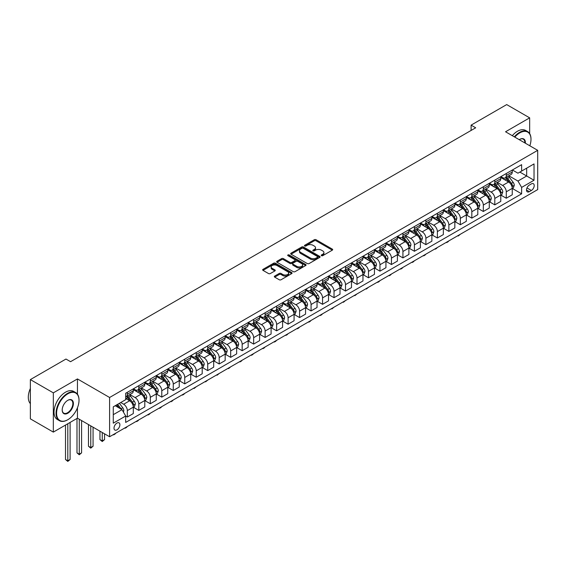 <?xml version="1.0" encoding="UTF-8"?>
<svg xmlns="http://www.w3.org/2000/svg" width="566" height="566" viewBox="0 0 566 566"><rect width="100%" height="100%" fill="white"/><g stroke="black" fill="none" stroke-linecap="round" stroke-linejoin="round"><path stroke-width="0.85" d="M321.474 255.683A0.891 0.516 0 0 0 322.733 255.683L332.313 250.158A1.274 0.736 0 0 0 332.688 249.634A1.274 0.736 0 0 0 332.313 249.111L316.083 239.743A1.274 0.736 0 0 0 314.279 239.743L304.699 245.276A0.891 0.516 0 0 0 304.437 245.637A0.891 0.516 0 0 0 304.699 246.005A0.891 0.516 0 0 0 305.965 246.005L307.204 245.29A4.082 2.356 0 0 1 312.97 245.29L314.328 246.069A4.082 2.356 0 0 1 315.524 247.731A4.082 2.356 0 0 1 314.328 249.401L313.083 250.115A0.891 0.516 0 0 0 312.821 250.483A0.891 0.516 0 0 0 313.083 250.844A0.891 0.516 0 0 0 314.349 250.844L315.587 250.13A4.082 2.356 0 0 1 321.361 250.13L322.712 250.908A4.082 2.356 0 0 1 323.908 252.578A4.082 2.356 0 0 1 322.712 254.24L321.474 254.955A0.891 0.516 0 0 0 321.212 255.323A0.891 0.516 0 0 0 321.474 255.683L321.474 254.955M116.95 429.849A4.16 2.398 120 0 0 119.667 426.184A4.16 2.398 120 0 0 119.03 422.859A4.16 2.398 120 0 0 116.95 423.064A4.16 2.398 120 0 0 114.233 426.722A4.16 2.398 120 0 0 114.87 430.054A4.16 2.398 120 0 0 116.95 429.849M274.694 276.081A1.274 0.736 0 0 0 274.319 276.604A1.274 0.736 0 0 0 274.694 277.121L279.25 279.753A1.274 0.736 0 0 0 281.054 279.753L291.695 273.611A1.274 0.736 0 0 0 292.063 273.088A1.274 0.736 0 0 0 291.695 272.564L275.458 263.197A1.274 0.736 0 0 0 273.661 263.197L263.02 269.338A1.274 0.736 0 0 0 262.645 269.862A1.274 0.736 0 0 0 263.02 270.378L268.517 273.555A1.274 0.736 0 0 0 270.322 273.555L274.878 270.93A1.274 0.736 0 0 0 275.246 270.406A1.274 0.736 0 0 0 274.878 269.883L272.147 268.312A3.41 1.967 0 0 1 271.149 266.919A3.41 1.967 0 0 1 273.251 265.1A3.41 1.967 0 0 1 276.972 265.525L287.655 271.694A3.41 1.967 0 0 1 288.653 273.088A3.41 1.967 0 0 1 286.552 274.906A3.41 1.967 0 0 1 282.83 274.482L281.054 273.449A1.274 0.736 0 0 0 279.25 273.449L274.694 276.081L274.694 277.121M77.45 378.93L53.331 392.854L30.366 379.595L30.366 418.847L53.331 432.106L77.45 418.182L109.599 436.747L109.599 397.495L77.45 378.93L77.45 394.212M529.663 133.611L529.663 117.848L505.544 131.772L537.7 150.337L109.599 397.495M529.663 117.848L506.697 104.59L471.096 125.143L471.096 130.449M30.366 379.595L65.967 359.042L70.559 361.695L475.688 127.796L471.096 125.143M307.296 263.558A1.274 0.736 0 0 0 309.093 263.558L319.733 257.417A1.274 0.736 0 0 0 320.108 256.9A1.274 0.736 0 0 0 319.733 256.377L303.503 247.002A1.274 0.736 0 0 0 301.699 247.002L291.058 253.151A1.274 0.736 0 0 0 290.691 253.667A1.274 0.736 0 0 0 291.058 254.191L307.296 263.558M288.306 255.882A0.891 0.516 0 0 1 289.212 256.009L305.697 265.525L295.077 271.659A1.274 0.736 0 0 1 293.273 271.659L277.036 262.284L277.036 261.244A1.274 0.736 0 0 0 276.668 261.768A1.274 0.736 0 0 0 277.036 262.284M277.036 261.244L281.592 258.612A1.274 0.736 0 0 1 283.396 258.612L289.976 262.419A1.274 0.736 0 0 0 291.78 262.419L294.801 260.671A1.274 0.736 0 0 0 295.176 260.148A1.274 0.736 0 0 0 294.801 259.631L287.952 255.676A0.891 0.516 0 0 1 287.691 255.308A0.891 0.516 0 0 1 288.243 254.834A0.891 0.516 0 0 1 289.212 254.948L305.711 264.471A1.274 0.736 0 0 1 306.086 264.994A1.274 0.736 0 0 1 305.711 265.511L305.711 264.471M531.361 183.908L529.337 185.075A4.026 2.328 120 0 0 526.713 188.627A4.026 2.328 120 0 0 527.328 191.853A4.026 2.328 120 0 0 529.337 191.655L531.361 190.487A4.026 2.328 120 0 0 533.993 186.936A4.026 2.328 120 0 0 533.377 183.709A4.026 2.328 120 0 0 531.361 183.908M109.599 436.747L537.7 189.589L537.7 150.337M512.393 169.984L517.947 173.196L521.626 171.074L521.626 164.656L125.68 393.257L125.68 399.674L113.278 406.834L113.278 423.17L125.68 416.01L125.68 422.427L521.626 193.827L521.626 187.41L517.947 181.049L508.813 175.771M521.626 171.074L534.028 163.914L534.028 180.25L521.626 187.41M53.331 392.854L53.331 432.106M519.878 172.085L526.677 176.005L526.677 168.159L534.028 163.914M517.947 181.049L526.677 176.005L534.028 180.25M113.278 414.68L122.001 409.642L115.202 405.716M125.68 416.06L127.329 417.015L127.329 410.598A5.2 3 -120 0 0 123.657 404.23L120.721 402.532M127.329 417.015L133.3 413.569L133.3 407.152A5.2 3 -120 0 0 129.628 400.785L125.68 398.506M133.442 407.279L138.819 410.385L138.819 403.968A5.2 3 -120 0 0 135.14 397.601L129.862 394.559M138.819 410.385L144.79 406.94L144.79 400.523A5.2 3 -120 0 0 141.111 394.155L133.3 389.649M144.924 400.65L150.301 403.756L150.301 397.339A5.2 3 -120 0 0 146.622 390.972L141.351 387.929M150.301 403.756L156.273 400.311L156.273 393.894A5.2 3 -120 0 0 152.594 387.526L144.79 383.019M156.407 394.021L161.784 397.127L161.784 390.71A5.2 3 -120 0 0 158.105 384.342L152.834 381.3M161.784 397.127L167.755 393.681L167.755 387.257A5.2 3 -120 0 0 164.076 380.897L156.273 376.39M167.89 387.392L173.267 390.498L173.267 384.081A5.2 3 -120 0 0 169.588 377.713L164.317 374.664M173.267 390.498L179.238 387.045L179.238 380.628A5.2 3 -120 0 0 175.559 374.267L167.755 369.761M179.372 380.762L184.749 383.868L184.749 377.451A5.2 3 -120 0 0 181.078 371.084L175.8 368.034M184.749 383.868L190.721 380.416L190.721 373.999A5.2 3 -120 0 0 187.049 367.638L179.238 363.124M190.855 374.133L196.232 377.239L196.232 370.815A5.2 3 -120 0 0 192.56 364.454L187.282 361.405M196.232 377.239L202.204 373.786L202.204 367.369A5.2 3 -120 0 0 198.532 361.009L190.721 356.495M202.338 367.504L207.715 370.61L207.715 364.186A5.2 3 -120 0 0 204.043 357.825L198.765 354.776M207.715 370.61L213.686 367.157L213.686 360.74A5.2 3 -120 0 0 210.014 354.38L202.204 349.866M213.828 360.875L219.198 363.973L219.198 357.556A5.2 3 -120 0 0 215.526 351.196L210.248 348.147M219.198 363.973L225.169 360.528L225.169 354.111A5.2 3 -120 0 0 221.497 347.743L213.686 343.237M225.31 354.245L230.68 357.344L230.68 350.927A5.2 3 -120 0 0 227.008 344.567L221.73 341.517M230.68 357.344L236.652 353.899L236.652 347.482A5.2 3 -120 0 0 232.98 341.114L225.169 336.607M236.793 347.616L242.163 350.715L242.163 344.298A5.2 3 -120 0 0 238.491 337.937L233.213 334.888M242.163 350.715L248.134 347.269L248.134 340.852A5.2 3 -120 0 0 244.462 334.485L236.652 329.978M248.276 340.987L253.646 344.086L253.646 337.669A5.2 3 -120 0 0 249.974 331.301L244.696 328.259M253.646 344.086L259.617 340.64L259.617 334.223A5.2 3 -120 0 0 255.945 327.856L248.134 323.349M259.759 334.357L265.129 337.456L265.129 331.039A5.2 3 -120 0 0 261.457 324.672L256.179 321.63M265.129 337.456L271.1 334.011L271.1 327.594A5.2 3 -120 0 0 267.428 321.226L259.617 316.719M271.241 327.721L276.618 330.827L276.618 324.41A5.2 3 -120 0 0 272.939 318.042L267.661 315M276.618 330.827L282.59 327.381L282.59 320.964A5.2 3 -120 0 0 278.911 314.597L271.1 310.09M282.724 321.092L288.101 324.198L288.101 317.781A5.2 3 -120 0 0 284.422 311.413L279.151 308.371M288.101 324.198L294.072 320.752L294.072 314.335A5.2 3 -120 0 0 290.393 307.968L282.59 303.461M294.207 314.463L299.584 317.568L299.584 311.151A5.2 3 -120 0 0 295.905 304.784L290.634 301.742M299.584 317.568L305.555 314.123L305.555 307.706A5.2 3 -120 0 0 301.876 301.338L294.072 296.832M305.69 307.833L311.067 310.939L311.067 304.522A5.2 3 -120 0 0 307.388 298.155L302.117 295.112M311.067 310.939L317.038 307.494L317.038 301.07A5.2 3 -120 0 0 313.359 294.709L305.555 290.202M317.172 301.204L322.549 304.31L322.549 297.893A5.2 3 -120 0 0 318.877 291.525L313.599 288.476M322.549 304.31L328.521 300.857L328.521 294.44A5.2 3 -120 0 0 324.849 288.08L317.038 283.573M328.655 294.575L334.032 297.681L334.032 291.264A5.2 3 -120 0 0 330.36 284.896L325.082 281.847M334.032 297.681L340.003 294.228L340.003 287.811A5.2 3 -120 0 0 336.331 281.451L328.521 276.937M340.138 287.945L345.515 291.051L345.515 284.627A5.2 3 -120 0 0 341.843 278.267L336.565 275.218M345.515 291.051L351.486 287.599L351.486 281.182A5.2 3 -120 0 0 347.814 274.821L340.003 270.307M351.627 281.316L356.997 284.415L356.997 277.998A5.2 3 -120 0 0 353.325 271.638L348.048 268.588M356.997 284.415L362.969 280.969L362.969 274.552A5.2 3 -120 0 0 359.297 268.192L351.486 263.678M363.11 274.687L368.48 277.786L368.48 271.369A5.2 3 -120 0 0 364.808 265.008L359.53 261.959M368.48 277.786L374.451 274.34L374.451 267.923A5.2 3 -120 0 0 370.78 261.556L362.969 257.049M374.593 268.058L379.963 271.156L379.963 264.739A5.2 3 -120 0 0 376.291 258.379L371.013 255.33M379.963 271.156L385.934 267.711L385.934 261.294A5.2 3 -120 0 0 382.262 254.926L374.451 250.42M386.076 261.428L391.446 264.527L391.446 258.11A5.2 3 -120 0 0 387.774 251.75L382.496 248.7M391.446 264.527L397.417 261.082L397.417 254.665A5.2 3 -120 0 0 393.745 248.297L385.934 243.79M397.558 254.799L402.928 257.898L402.928 251.481A5.2 3 -120 0 0 399.256 245.113L393.978 242.071M402.928 257.898L408.9 254.452L408.9 248.035A5.2 3 -120 0 0 405.228 241.668L397.417 237.161M409.041 248.17L414.418 251.269L414.418 244.852A5.2 3 -120 0 0 410.739 238.484L405.461 235.442M414.418 251.269L420.389 247.823L420.389 241.406A5.2 3 -120 0 0 416.71 235.039L408.9 230.532M420.524 241.533L425.901 244.639L425.901 238.222A5.2 3 -120 0 0 422.222 231.855L416.951 228.813M425.901 244.639L431.872 241.194L431.872 234.777A5.2 3 -120 0 0 428.193 228.409L420.389 223.903M432.007 234.904L437.384 238.01L437.384 231.593A5.2 3 -120 0 0 433.705 225.226L428.434 222.183M437.384 238.01L443.355 234.565L443.355 228.148A5.2 3 -120 0 0 439.676 221.78L431.872 217.273M443.489 228.275L448.866 231.381L448.866 224.964A5.2 3 -120 0 0 445.187 218.596L439.916 215.554M448.866 231.381L454.838 227.935L454.838 221.511A5.2 3 -120 0 0 451.159 215.151L443.355 210.644M454.972 221.646L460.349 224.752L460.349 218.335A5.2 3 -120 0 0 456.677 211.967L451.399 208.925M460.349 224.752L466.32 221.306L466.32 214.882A5.2 3 -120 0 0 462.648 208.521L454.838 204.015M466.455 215.016L471.832 218.122L471.832 211.705A5.2 3 -120 0 0 468.16 205.338L462.882 202.288M471.832 218.122L477.803 214.67L477.803 208.253A5.2 3 -120 0 0 474.131 201.892L466.32 197.378M477.937 208.387L483.314 211.493L483.314 205.076A5.2 3 -120 0 0 479.643 198.708L474.365 195.659M483.314 211.493L489.286 208.04L489.286 201.623A5.2 3 -120 0 0 485.614 195.263L477.803 190.749M489.427 201.758L494.797 204.864L494.797 198.44A5.2 3 -120 0 0 491.125 192.079L485.847 189.03M494.797 204.864L500.768 201.411L500.768 194.994A5.2 3 -120 0 0 497.097 188.634L489.286 184.12M500.91 195.129L506.28 198.227L506.28 191.81A5.2 3 -120 0 0 502.608 185.45L497.33 182.401M506.28 198.227L512.251 194.782L512.251 188.365A5.2 3 -120 0 0 508.579 181.997L500.768 177.491M500.91 176.62L502.608 177.597A5.2 3 -120 0 0 505.205 177.858A5.2 3 -120 0 0 506.28 175.474L506.28 173.514M489.427 183.25L491.125 184.226A5.2 3 -120 0 0 493.722 184.488A5.2 3 -120 0 0 494.797 182.103L494.797 180.144M477.937 189.879L479.643 190.855A5.2 3 -120 0 0 482.239 191.117A5.2 3 -120 0 0 483.314 188.74L483.314 186.773M466.455 196.508L468.16 197.484A5.2 3 -120 0 0 470.756 197.746A5.2 3 -120 0 0 471.832 195.369L471.832 193.402M454.972 203.137L456.677 204.121A5.2 3 -120 0 0 459.274 204.376A5.2 3 -120 0 0 460.349 201.998L460.349 200.031M443.489 209.767L445.187 210.75A5.2 3 -120 0 0 447.791 211.005A5.2 3 -120 0 0 448.866 208.628L448.866 206.661M432.007 216.396L433.705 217.379A5.2 3 -120 0 0 436.308 217.634A5.2 3 -120 0 0 437.384 215.257L437.384 213.29M420.524 223.025L422.222 224.009A5.2 3 -120 0 0 424.825 224.263A5.2 3 -120 0 0 425.901 221.886L425.901 219.926M409.041 229.655L410.739 230.638A5.2 3 -120 0 0 413.336 230.893A5.2 3 -120 0 0 414.418 228.515L414.418 226.556M397.558 236.284L399.256 237.267A5.2 3 -120 0 0 401.853 237.522A5.2 3 -120 0 0 402.928 235.145L402.928 233.185M386.076 242.913L387.774 243.896A5.2 3 -120 0 0 390.37 244.151A5.2 3 -120 0 0 391.446 241.774L391.446 239.814M374.593 249.542L376.291 250.526A5.2 3 -120 0 0 378.887 250.78A5.2 3 -120 0 0 379.963 248.403L379.963 246.443M363.11 256.172L364.808 257.155A5.2 3 -120 0 0 367.405 257.417A5.2 3 -120 0 0 368.48 255.033L368.48 253.073M351.627 262.808L353.325 263.784A5.2 3 -120 0 0 355.922 264.046A5.2 3 -120 0 0 356.997 261.662L356.997 259.702M340.138 269.437L341.843 270.414A5.2 3 -120 0 0 344.439 270.675A5.2 3 -120 0 0 345.515 268.291L345.515 266.331M328.655 276.067L330.36 277.043A5.2 3 -120 0 0 332.957 277.305A5.2 3 -120 0 0 334.032 274.927L334.032 272.961M317.172 282.696L318.877 283.679A5.2 3 -120 0 0 321.474 283.934A5.2 3 -120 0 0 322.549 281.557L322.549 279.59M305.69 289.325L307.388 290.308A5.2 3 -120 0 0 309.991 290.563A5.2 3 -120 0 0 311.067 288.186L311.067 286.219M294.207 295.954L295.905 296.938A5.2 3 -120 0 0 298.508 297.192A5.2 3 -120 0 0 299.584 294.815L299.584 292.848M282.724 302.584L284.422 303.567A5.2 3 -120 0 0 287.026 303.822A5.2 3 -120 0 0 288.101 301.445L288.101 299.478M271.241 309.213L272.939 310.196A5.2 3 -120 0 0 275.536 310.451A5.2 3 -120 0 0 276.618 308.074L276.618 306.114M259.759 315.842L261.457 316.826A5.2 3 -120 0 0 264.053 317.08A5.2 3 -120 0 0 265.129 314.703L265.129 312.743M248.276 322.471L249.974 323.455A5.2 3 -120 0 0 252.57 323.71A5.2 3 -120 0 0 253.646 321.332L253.646 319.373M236.793 329.101L238.491 330.084A5.2 3 -120 0 0 241.088 330.339A5.2 3 -120 0 0 242.163 327.962L242.163 326.002M225.31 335.73L227.008 336.713A5.2 3 -120 0 0 229.605 336.975A5.2 3 -120 0 0 230.68 334.591L230.68 332.631M213.828 342.366L215.526 343.343A5.2 3 -120 0 0 218.122 343.604A5.2 3 -120 0 0 219.198 341.22L219.198 339.26M202.338 348.996L204.043 349.972A5.2 3 -120 0 0 206.64 350.234A5.2 3 -120 0 0 207.715 347.849L207.715 345.89M190.855 355.625L192.56 356.601A5.2 3 -120 0 0 195.157 356.863A5.2 3 -120 0 0 196.232 354.479L196.232 352.519M179.372 362.254L181.078 363.231A5.2 3 -120 0 0 183.674 363.492A5.2 3 -120 0 0 184.749 361.115L184.749 359.148M167.89 368.883L169.588 369.867A5.2 3 -120 0 0 172.191 370.122A5.2 3 -120 0 0 173.267 367.744L173.267 365.778M156.407 375.513L158.105 376.496A5.2 3 -120 0 0 160.709 376.751A5.2 3 -120 0 0 161.784 374.374L161.784 372.407M144.924 382.142L146.622 383.125A5.2 3 -120 0 0 149.226 383.38A5.2 3 -120 0 0 150.301 381.003L150.301 379.036M133.442 388.771L135.14 389.755A5.2 3 -120 0 0 137.736 390.009A5.2 3 -120 0 0 138.819 387.632L138.819 385.672M512.393 188.499L521.626 193.827M505.205 177.858L511.176 174.406A5.2 3 -120 0 0 512.251 172.029L512.251 170.069M493.722 184.488L499.693 181.035A5.2 3 -120 0 0 500.768 178.658L500.768 176.698M482.239 191.117L488.21 187.664A5.2 3 -120 0 0 489.286 185.287L489.286 183.327M470.756 197.746L476.728 194.301A5.2 3 -120 0 0 477.803 191.916L477.803 189.957M459.274 204.376L465.245 200.93A5.2 3 -120 0 0 466.32 198.546L466.32 196.586M447.791 211.005L453.762 207.559A5.2 3 -120 0 0 454.838 205.175L454.838 203.215M436.308 217.634L442.279 214.189A5.2 3 -120 0 0 443.355 211.811L443.355 209.845M424.825 224.263L430.797 220.818A5.2 3 -120 0 0 431.872 218.441L431.872 216.474M413.336 230.893L419.307 227.447A5.2 3 -120 0 0 420.389 225.07L420.389 223.103M401.853 237.522L407.824 234.076A5.2 3 -120 0 0 408.9 231.699L408.9 229.732M390.37 244.151L396.342 240.706A5.2 3 -120 0 0 397.417 238.328L397.417 236.362M378.887 250.78L384.859 247.335A5.2 3 -120 0 0 385.934 244.958L385.934 242.998M367.405 257.417L373.376 253.964A5.2 3 -120 0 0 374.451 251.587L374.451 249.627M355.922 264.046L361.893 260.593A5.2 3 -120 0 0 362.969 258.216L362.969 256.257M344.439 270.675L350.411 267.223A5.2 3 -120 0 0 351.486 264.846L351.486 262.886M332.957 277.305L338.928 273.859A5.2 3 -120 0 0 340.003 271.475L340.003 269.515M321.474 283.934L327.445 280.488A5.2 3 -120 0 0 328.521 278.104L328.521 276.144M309.991 290.563L315.962 287.118A5.2 3 -120 0 0 317.038 284.733L317.038 282.774M298.508 297.192L304.48 293.747A5.2 3 -120 0 0 305.555 291.37L305.555 289.403M287.026 303.822L292.997 300.376A5.2 3 -120 0 0 294.072 297.999L294.072 296.032M275.536 310.451L281.507 307.005A5.2 3 -120 0 0 282.59 304.628L282.59 302.661M264.053 317.08L270.024 313.635A5.2 3 -120 0 0 271.1 311.258L271.1 309.291M252.57 323.71L258.542 320.264A5.2 3 -120 0 0 259.617 317.887L259.617 315.92M241.088 330.339L247.059 326.893A5.2 3 -120 0 0 248.134 324.516L248.134 322.556M229.605 336.975L235.576 333.523A5.2 3 -120 0 0 236.652 331.145L236.652 329.186M218.122 343.604L224.094 340.152A5.2 3 -120 0 0 225.169 337.775L225.169 335.815M206.64 350.234L212.611 346.781A5.2 3 -120 0 0 213.686 344.404L213.686 342.444M195.157 356.863L201.128 353.41A5.2 3 -120 0 0 202.204 351.033L202.204 349.073M183.674 363.492L189.645 360.047A5.2 3 -120 0 0 190.721 357.662L190.721 355.703M172.191 370.122L178.163 366.676A5.2 3 -120 0 0 179.238 364.292L179.238 362.332M160.709 376.751L166.68 373.305A5.2 3 -120 0 0 167.755 370.921L167.755 368.961M149.226 383.38L155.197 379.935A5.2 3 -120 0 0 156.273 377.557L156.273 375.591M137.736 390.009L143.707 386.564A5.2 3 -120 0 0 144.79 384.187L144.79 382.22M125.68 396.851A5.2 3 -120 0 0 126.253 396.639L132.225 393.193A5.2 3 -120 0 0 133.3 390.816L133.3 388.849M126.253 396.639A5.2 3 -120 0 0 127.329 394.261L127.329 392.302M122.001 409.642L125.68 416.01M77.45 418.182L77.45 407.796M321.828 255.811L322.712 255.301A4.082 2.356 0 0 0 323.908 253.639L323.908 252.578M315.524 247.731L315.524 248.792A4.082 2.356 0 0 1 314.328 250.462L313.444 250.971M332.313 249.111L332.313 250.158L316.083 240.805A1.274 0.736 0 0 0 314.279 240.805L305.06 246.132M319.733 256.377L319.733 257.417L303.503 248.064A1.274 0.736 0 0 0 301.699 248.064L291.08 254.198L291.058 253.151M317.484 257.261A0.891 0.516 0 0 0 317.745 256.9A0.891 0.516 0 0 0 317.484 256.532L303.235 248.304A0.891 0.516 0 0 0 301.975 248.304L300.666 249.061A4.082 2.356 0 0 0 299.471 250.731A4.082 2.356 0 0 0 300.666 252.394L310.401 258.018A4.082 2.356 0 0 0 316.175 258.018L317.484 257.261L317.484 258.322A0.891 0.516 0 0 0 317.745 257.954L317.745 256.9M299.471 250.731L299.471 251.785A4.082 2.356 0 0 0 300.666 253.455L300.666 252.394M317.484 258.322L316.175 259.079A4.082 2.356 0 0 1 310.401 259.079L300.666 253.455M277.057 262.291L281.592 259.674L281.592 258.612M295.176 260.148L295.176 261.209A1.274 0.736 0 0 1 294.801 261.733L291.78 263.473A1.274 0.736 0 0 1 289.976 263.473L283.396 259.674A1.274 0.736 0 0 0 281.592 259.674M296.81 266.36A3.41 1.967 0 0 0 300.525 266.784A3.41 1.967 0 0 0 302.633 264.966A3.41 1.967 0 0 0 301.636 263.572L297.872 261.4A1.274 0.736 0 0 0 296.068 261.4L293.046 263.148A1.274 0.736 0 0 0 292.672 263.664A1.274 0.736 0 0 0 293.046 264.188L296.81 266.36L296.81 267.421A3.41 1.967 0 0 0 300.525 267.845A3.41 1.967 0 0 0 302.633 266.027L302.633 264.966M292.672 263.664L292.672 264.725A1.274 0.736 0 0 0 293.046 265.249L293.046 264.188M296.81 267.421L293.046 265.249M288.653 273.088L288.653 274.149A3.41 1.967 0 0 1 286.552 275.967A3.41 1.967 0 0 1 282.83 275.543L281.054 274.51A1.274 0.736 0 0 0 279.25 274.51L274.708 277.135M271.149 266.919L271.149 267.98A3.41 1.967 0 0 0 272.147 269.374L272.147 268.312M274.878 269.883L274.878 270.93L272.147 269.374M291.674 273.619L275.458 264.258A1.274 0.736 0 0 0 273.661 264.258L263.034 270.392M512.251 188.577L513.355 187.94L514.275 185.287A3.446 1.988 -120 0 0 513.178 182.358L509.421 177.349A9.94 5.738 -120 0 0 508.339 176.047M504.603 179.705A9.94 5.738 -120 0 0 502.566 177.575M511.94 186.469L512.414 185.436A3.446 1.988 -120 0 0 511.431 183.363L507.674 178.354A9.94 5.738 -120 0 0 506.591 177.059M505.664 177.59A8.249 4.761 60 0 1 507.023 179.132L510.199 183.37M505.488 177.689A9.94 5.738 60 0 1 506.57 178.99L509.067 182.323M460.413 234.211L458.234 235.994L457.774 235.732M458.234 235.463L458.234 235.994M500.768 195.206L501.872 194.57L502.792 191.916A3.446 1.988 -120 0 0 501.688 188.987L497.938 183.978A9.94 5.738 -120 0 0 496.856 182.677M493.12 186.334A9.94 5.738 -120 0 0 491.083 184.205M500.457 193.098L500.931 192.065A3.446 1.988 -120 0 0 499.948 189.992L496.191 184.983A9.94 5.738 -120 0 0 495.108 183.688M494.182 184.219A8.249 4.761 60 0 1 495.54 185.761L498.717 189.999M494.005 184.325A9.94 5.738 60 0 1 495.087 185.62L497.585 188.952M448.923 240.84L447.671 242.092L446.291 242.361M446.751 242.092L446.751 242.623M489.286 201.836L490.389 201.199L491.309 198.546A3.446 1.988 -120 0 0 490.206 195.617L486.456 190.608A9.94 5.738 -120 0 0 485.373 189.306M481.638 192.964A9.94 5.738 -120 0 0 479.6 190.834M488.974 199.727L489.448 198.694A3.446 1.988 -120 0 0 488.465 196.621L484.708 191.612A9.94 5.738 -120 0 0 483.626 190.317M482.699 190.848A8.249 4.761 60 0 1 484.057 192.39L487.234 196.628M482.522 190.954A9.94 5.738 60 0 1 483.605 192.249L486.102 195.581M437.44 247.469L436.188 248.722L434.808 248.99M435.268 248.722L435.268 249.252M477.803 208.465L478.907 207.828L479.827 205.175A3.446 1.988 -120 0 0 478.723 202.246L474.973 197.237A9.94 5.738 -120 0 0 473.883 195.935M470.155 199.593A9.94 5.738 -120 0 0 468.117 197.463M477.492 206.357L477.966 205.324A3.446 1.988 -120 0 0 476.982 203.258L473.226 198.242A9.94 5.738 -120 0 0 472.143 196.947M471.216 197.477A8.249 4.761 60 0 1 472.568 199.02L475.744 203.258M471.039 197.584A9.94 5.738 60 0 1 472.122 198.878L474.619 202.211M425.957 254.099L424.705 255.351L423.326 255.62M423.785 255.351L423.785 255.882M466.32 215.094L467.424 214.457L468.344 211.811A3.446 1.988 -120 0 0 467.24 208.875L463.49 203.866A9.94 5.738 -120 0 0 462.401 202.564M458.672 206.222A9.94 5.738 -120 0 0 456.635 204.093M466.009 212.986L466.483 211.953A3.446 1.988 -120 0 0 465.5 209.887L461.743 204.871A9.94 5.738 -120 0 0 460.66 203.576M459.733 204.107A8.249 4.761 60 0 1 461.085 205.649L464.262 209.887M459.557 204.213A9.94 5.738 60 0 1 460.639 205.508L463.137 208.84M414.475 260.728L413.222 261.987L411.843 262.249M412.303 261.98L412.303 262.518M529.826 145.787A15.848 9.148 120 0 0 530.993 139.356A15.848 9.148 120 0 0 519.786 132.89A15.848 9.148 120 0 0 514.798 137.114M514.317 136.838A16.237 9.374 -60 0 1 519.51 132.409A16.237 9.374 -60 0 1 527.632 131.602A16.237 9.374 -60 0 1 530.993 139.038A16.237 9.374 -60 0 1 530.993 139.201M519.263 139.689A7.924 4.578 -60 0 1 519.786 139.356L519.786 139.356A7.924 4.578 -60 0 1 525.368 143.212M512.301 135.67A16.237 9.374 -60 0 1 517.487 131.241A16.237 9.374 -60 0 1 525.609 130.435L527.632 131.602M524.831 142.908A7.535 4.351 120 0 0 523.281 139.144A7.535 4.351 120 0 0 519.645 139.441M67.524 419.88L67.8 419.717A15.848 9.148 120 0 0 79.014 400.311A15.848 9.148 120 0 0 67.8 393.837A15.848 9.148 120 0 0 56.593 413.251A15.848 9.148 120 0 0 67.8 419.717L67.524 419.88A16.237 9.374 -60 0 1 59.409 420.687A16.237 9.374 -60 0 1 56.918 407.669A16.237 9.374 -60 0 1 67.524 393.363A16.237 9.374 -60 0 1 75.646 392.556A16.237 9.374 -60 0 1 79.014 399.992A16.237 9.374 -60 0 1 79.007 400.148M67.8 413.251A7.924 4.578 -60 0 1 62.196 410.01A7.924 4.578 -60 0 1 67.8 400.311L67.8 400.311A7.924 4.578 -60 0 1 73.403 403.544A7.924 4.578 -60 0 1 67.8 413.251M62.203 409.855A7.535 4.351 120 0 0 63.76 413.145A7.535 4.351 120 0 0 67.524 412.77A7.535 4.351 120 0 0 72.448 406.133A7.535 4.351 120 0 0 71.295 400.091A7.535 4.351 120 0 0 67.665 400.388M59.409 420.687L57.385 419.519A16.237 9.374 -60 0 1 54.895 406.501A16.237 9.374 -60 0 1 65.507 392.196A16.237 9.374 -60 0 1 73.622 391.389L75.646 392.556M30.366 403.629A16.237 9.374 -60 0 1 30.366 388.446M454.838 221.723L455.941 221.094L456.854 218.441A3.446 1.988 -120 0 0 455.757 215.505L452.008 210.495A9.94 5.738 -120 0 0 450.918 209.194M447.19 212.858A9.94 5.738 -120 0 0 445.152 210.729M454.519 219.615L455 218.582A3.446 1.988 -120 0 0 454.01 216.516L450.26 211.5A9.94 5.738 -120 0 0 449.178 210.205M448.251 210.736A8.249 4.761 60 0 1 449.602 212.278L452.779 216.516M448.074 210.842A9.94 5.738 60 0 1 449.156 212.137L451.654 215.469M402.992 267.357L401.74 268.617L400.36 268.878M400.82 268.617L400.82 269.147M443.355 228.36L444.459 227.723L445.371 225.07A3.446 1.988 -120 0 0 444.275 222.134L440.525 217.125A9.94 5.738 -120 0 0 439.435 215.83M435.707 219.488A9.94 5.738 -120 0 0 433.669 217.358M443.037 226.244L443.518 225.211A3.446 1.988 -120 0 0 442.527 223.145L438.777 218.136A9.94 5.738 -120 0 0 437.695 216.835M436.768 217.365A8.249 4.761 60 0 1 438.119 218.908L441.296 223.145M436.591 217.471A9.94 5.738 60 0 1 437.674 218.773L440.171 222.098M391.509 273.986L390.257 275.246L388.877 275.508M389.337 275.246L389.337 275.776M431.872 234.989L432.969 234.352L433.889 231.699A3.446 1.988 -120 0 0 432.792 228.763L429.035 223.754A9.94 5.738 -120 0 0 427.953 222.459M424.217 226.117A9.94 5.738 -120 0 0 422.186 223.987M431.554 232.881L432.035 231.848A3.446 1.988 -120 0 0 431.044 229.775L427.295 224.766A9.94 5.738 -120 0 0 426.205 223.464M425.285 224.002A8.249 4.761 60 0 1 426.637 225.537L429.813 229.775M425.108 224.101A9.94 5.738 60 0 1 426.191 225.402L428.688 228.728M380.027 280.616L378.774 281.875L377.395 282.137M377.855 281.875L377.855 282.406M420.389 241.618L421.486 240.982L422.406 238.328A3.446 1.988 -120 0 0 421.309 235.399L417.552 230.383A9.94 5.738 -120 0 0 416.47 229.089M412.734 232.746A9.94 5.738 -120 0 0 410.704 230.617M420.071 239.51L420.545 238.477A3.446 1.988 -120 0 0 419.562 236.404L415.812 231.395A9.94 5.738 -120 0 0 414.722 230.093M413.803 230.631A8.249 4.761 60 0 1 415.154 232.166L418.331 236.411M413.626 230.73A9.94 5.738 60 0 1 414.708 232.032L417.206 235.364M368.544 287.245L366.372 289.035L365.912 288.766M366.372 288.504L366.372 289.035M408.9 248.248L410.003 247.611L410.923 244.958A3.446 1.988 -120 0 0 409.826 242.029L406.07 237.013A9.94 5.738 -120 0 0 404.987 235.718M401.252 239.376A9.94 5.738 -120 0 0 399.221 237.246M408.588 246.139L409.062 245.106A3.446 1.988 -120 0 0 408.079 243.033L404.329 238.024A9.94 5.738 -120 0 0 403.24 236.722M402.32 237.26A8.249 4.761 60 0 1 403.671 238.795L406.848 243.04M402.136 237.359A9.94 5.738 60 0 1 403.225 238.661L405.716 241.993M357.061 293.874L354.889 295.664L354.422 295.395M354.889 295.134L354.889 295.664M397.417 254.877L398.521 254.24L399.44 251.587A3.446 1.988 -120 0 0 398.344 248.658L394.587 243.642A9.94 5.738 -120 0 0 393.504 242.347M389.769 246.005A9.94 5.738 -120 0 0 387.738 243.875M397.106 252.769L397.58 251.736A3.446 1.988 -120 0 0 396.596 249.663L392.839 244.654A9.94 5.738 -120 0 0 391.757 243.352M390.83 243.889A8.249 4.761 60 0 1 392.188 245.425L395.365 249.67M390.653 243.988A9.94 5.738 60 0 1 391.743 245.29L394.233 248.623M345.578 300.511L343.399 302.294L342.939 302.025M343.399 301.763L343.399 302.294M385.934 261.506L387.038 260.869L387.958 258.216A3.446 1.988 -120 0 0 386.861 255.287L383.104 250.278A9.94 5.738 -120 0 0 382.022 248.976M378.286 252.634A9.94 5.738 -120 0 0 376.256 250.505M385.623 259.398L386.097 258.365A3.446 1.988 -120 0 0 385.113 256.292L381.357 251.283A9.94 5.738 -120 0 0 380.274 249.981M379.347 250.519A8.249 4.761 60 0 1 380.706 252.054L383.882 256.299M379.17 250.618A9.94 5.738 60 0 1 380.26 251.92L382.75 255.252M334.096 307.14L331.917 308.923L331.457 308.661M331.917 308.392L331.917 308.923M374.451 268.135L375.555 267.499L376.475 264.846A3.446 1.988 -120 0 0 375.378 261.916L371.621 256.907A9.94 5.738 -120 0 0 370.539 255.606M366.803 259.263A9.94 5.738 -120 0 0 364.766 257.134M374.14 266.027L374.614 264.994A3.446 1.988 -120 0 0 373.631 262.921L369.874 257.912A9.94 5.738 -120 0 0 368.791 256.61M367.865 257.148A8.249 4.761 60 0 1 369.223 258.69L372.4 262.928M367.688 257.247A9.94 5.738 60 0 1 368.77 258.549L371.268 261.881M322.606 313.769L321.354 315.021L319.974 315.29M320.434 315.021L320.434 315.552M362.969 274.765L364.072 274.128L364.992 271.475A3.446 1.988 -120 0 0 363.888 268.546L360.139 263.537A9.94 5.738 -120 0 0 359.056 262.235M355.321 265.893A9.94 5.738 -120 0 0 353.283 263.763M362.657 272.656L363.131 271.623A3.446 1.988 -120 0 0 362.148 269.55L358.391 264.541A9.94 5.738 -120 0 0 357.309 263.247M356.382 263.777A8.249 4.761 60 0 1 357.74 265.32L360.917 269.558M356.205 263.876A9.94 5.738 60 0 1 357.288 265.178L359.785 268.51M311.123 320.398L309.871 321.651L308.491 321.92M308.951 321.651L308.951 322.181M351.486 281.394L352.59 280.757L353.509 278.104A3.446 1.988 -120 0 0 352.406 275.175L348.656 270.166A9.94 5.738 -120 0 0 347.574 268.864M343.838 272.522A9.94 5.738 -120 0 0 341.8 270.392M351.175 279.286L351.649 278.253A3.446 1.988 -120 0 0 350.665 276.18L346.908 271.171A9.94 5.738 -120 0 0 345.826 269.876M344.899 270.406A8.249 4.761 60 0 1 346.258 271.949L349.434 276.187M344.722 270.513A9.94 5.738 60 0 1 345.805 271.807L348.302 275.14M299.64 327.028L298.388 328.28L297.009 328.549M297.468 328.28L297.468 328.811M340.003 288.023L341.107 287.387L342.027 284.733A3.446 1.988 -120 0 0 340.923 281.804L337.173 276.795A9.94 5.738 -120 0 0 336.084 275.493M332.355 279.151A9.94 5.738 -120 0 0 330.318 277.022M339.692 285.915L340.166 284.882A3.446 1.988 -120 0 0 339.183 282.809L335.426 277.8A9.94 5.738 -120 0 0 334.343 276.505M333.416 277.036A8.249 4.761 60 0 1 334.768 278.578L337.944 282.816M333.24 277.142A9.94 5.738 60 0 1 334.322 278.437L336.82 281.769M288.158 333.657L286.905 334.909L285.526 335.178M285.986 334.909L285.986 335.44M328.521 294.653L329.624 294.016L330.544 291.37A3.446 1.988 -120 0 0 329.44 288.434L325.691 283.425A9.94 5.738 -120 0 0 324.601 282.123M320.872 285.78A9.94 5.738 -120 0 0 318.835 283.651M328.209 292.544L328.683 291.511A3.446 1.988 -120 0 0 327.7 289.445L323.943 284.429A9.94 5.738 -120 0 0 322.861 283.134M321.934 283.665A8.249 4.761 60 0 1 323.285 285.207L326.462 289.445M321.757 283.771A9.94 5.738 60 0 1 322.839 285.066L325.337 288.398M276.675 340.286L275.423 341.546L274.043 341.807M274.503 341.539L274.503 342.069M317.038 301.282L318.142 300.645L319.054 297.999A3.446 1.988 -120 0 0 317.958 295.063L314.208 290.054A9.94 5.738 -120 0 0 313.118 288.752M309.39 292.41A9.94 5.738 -120 0 0 307.352 290.28M316.719 299.173L317.201 298.14A3.446 1.988 -120 0 0 316.21 296.075L312.46 291.058A9.94 5.738 -120 0 0 311.378 289.764M310.451 290.294A8.249 4.761 60 0 1 311.802 291.837L314.979 296.075M310.274 290.4A9.94 5.738 60 0 1 311.357 291.695L313.854 295.028M265.192 346.916L263.94 348.175L262.56 348.437M263.02 348.168L263.02 348.706M305.555 307.911L306.659 307.281L307.571 304.628A3.446 1.988 -120 0 0 306.475 301.692L302.725 296.683A9.94 5.738 -120 0 0 301.636 295.381M297.907 299.046A9.94 5.738 -120 0 0 295.869 296.917M305.237 305.803L305.718 304.77A3.446 1.988 -120 0 0 304.727 302.704L300.978 297.695A9.94 5.738 -120 0 0 299.895 296.393M298.968 296.924A8.249 4.761 60 0 1 300.32 298.466L303.496 302.704M298.791 297.03A9.94 5.738 60 0 1 299.874 298.324L302.371 301.657M253.71 353.545L252.457 354.804L251.078 355.066M251.537 354.804L251.537 355.335M294.072 314.547L295.169 313.911L296.089 311.258A3.446 1.988 -120 0 0 294.992 308.321L291.235 303.312A9.94 5.738 -120 0 0 290.153 302.018M286.417 305.675A9.94 5.738 -120 0 0 284.387 303.546M293.754 312.439L294.235 311.399A3.446 1.988 -120 0 0 293.245 309.333L289.495 304.324A9.94 5.738 -120 0 0 288.405 303.022M287.486 303.553A8.249 4.761 60 0 1 288.837 305.095L292.014 309.333M287.309 303.659A9.94 5.738 60 0 1 288.391 304.961L290.889 308.286M242.227 360.174L240.975 361.433L239.595 361.695M240.055 361.433L240.055 361.964M282.59 321.177L283.686 320.54L284.606 317.887A3.446 1.988 -120 0 0 283.509 314.951L279.753 309.942A9.94 5.738 -120 0 0 278.67 308.647M274.935 312.305A9.94 5.738 -120 0 0 272.904 310.175M282.271 319.068L282.745 318.035A3.446 1.988 -120 0 0 281.762 315.962L278.012 310.953A9.94 5.738 -120 0 0 276.923 309.652M276.003 310.189A8.249 4.761 60 0 1 277.354 311.725L280.531 315.97M275.826 310.288A9.94 5.738 60 0 1 276.908 311.59L279.406 314.915M230.744 366.803L228.572 368.593L228.112 368.325M228.572 368.063L228.572 368.593M271.1 327.806L272.204 327.169L273.123 324.516A3.446 1.988 -120 0 0 272.027 321.587L268.27 316.571A9.94 5.738 -120 0 0 267.187 315.276M263.452 318.934A9.94 5.738 -120 0 0 261.421 316.804M270.789 325.698L271.263 324.665A3.446 1.988 -120 0 0 270.279 322.592L266.529 317.583A9.94 5.738 -120 0 0 265.44 316.281M264.52 316.819A8.249 4.761 60 0 1 265.871 318.354L269.048 322.599M264.336 316.918A9.94 5.738 60 0 1 265.426 318.219L267.916 321.552M219.261 373.433L217.082 375.223L216.622 374.954M217.082 374.692L217.082 375.223M259.617 334.435L260.721 333.798L261.641 331.145A3.446 1.988 -120 0 0 260.544 328.216L256.787 323.2A9.94 5.738 -120 0 0 255.705 321.905M251.969 325.563A9.94 5.738 -120 0 0 249.939 323.434M259.306 332.327L259.78 331.294A3.446 1.988 -120 0 0 258.796 329.221L255.04 324.212A9.94 5.738 -120 0 0 253.957 322.91M253.03 323.448A8.249 4.761 60 0 1 254.389 324.983L257.565 329.228M252.853 323.547A9.94 5.738 60 0 1 253.943 324.849L256.433 328.181M207.779 380.062L205.6 381.852L205.14 381.583M205.6 381.321L205.6 381.852M248.134 341.065L249.238 340.428L250.158 337.775A3.446 1.988 -120 0 0 249.061 334.846L245.304 329.829A9.94 5.738 -120 0 0 244.222 328.535M240.486 332.192A9.94 5.738 -120 0 0 238.456 330.063M247.823 338.956L248.297 337.923A3.446 1.988 -120 0 0 247.314 335.85L243.557 330.841A9.94 5.738 -120 0 0 242.474 329.539M241.548 330.077A8.249 4.761 60 0 1 242.906 331.612L246.083 335.857M241.371 330.176A9.94 5.738 60 0 1 242.46 331.478L244.951 334.81M196.296 386.698L194.117 388.481L193.657 388.212M194.117 387.951L194.117 388.481M236.652 347.694L237.755 347.057L238.675 344.404A3.446 1.988 -120 0 0 237.579 341.475L233.822 336.466A9.94 5.738 -120 0 0 232.739 335.164M229.004 338.822A9.94 5.738 -120 0 0 226.966 336.692M236.34 345.585L236.814 344.553A3.446 1.988 -120 0 0 235.831 342.48L232.074 337.47A9.94 5.738 -120 0 0 230.992 336.169M230.065 336.706A8.249 4.761 60 0 1 231.423 338.242L234.6 342.487M229.888 336.805A9.94 5.738 60 0 1 230.97 338.107L233.468 341.44M184.806 393.328L183.554 394.58L182.174 394.849M182.634 394.58L182.634 395.11M225.169 354.323L226.273 353.686L227.192 351.033A3.446 1.988 -120 0 0 226.089 348.104L222.339 343.095A9.94 5.738 -120 0 0 221.256 341.793M217.521 345.451A9.94 5.738 -120 0 0 215.483 343.321M224.858 352.215L225.332 351.182A3.446 1.988 -120 0 0 224.348 349.109L220.591 344.1A9.94 5.738 -120 0 0 219.509 342.798M218.582 343.336A8.249 4.761 60 0 1 219.941 344.878L223.117 349.116M218.405 343.435A9.94 5.738 60 0 1 219.488 344.736L221.985 348.069M173.323 399.957L172.071 401.209L170.691 401.478M171.151 401.209L171.151 401.74M213.686 360.952L214.79 360.316L215.71 357.662A3.446 1.988 -120 0 0 214.606 354.733L210.856 349.724A9.94 5.738 -120 0 0 209.774 348.423M206.038 352.08A9.94 5.738 -120 0 0 204.001 349.951M213.375 358.844L213.849 357.811A3.446 1.988 -120 0 0 212.866 355.738L209.109 350.729A9.94 5.738 -120 0 0 208.026 349.434M207.099 349.965A8.249 4.761 60 0 1 208.458 351.507L211.634 355.745M206.923 350.071A9.94 5.738 60 0 1 208.005 351.366L210.502 354.698M161.841 406.586L160.588 407.838L159.209 408.107M159.669 407.838L159.669 408.369M202.204 367.582L203.307 366.945L204.227 364.292A3.446 1.988 -120 0 0 203.123 361.363L199.374 356.354A9.94 5.738 -120 0 0 198.284 355.052M194.555 358.71A9.94 5.738 -120 0 0 192.518 356.58M201.892 365.473L202.366 364.44A3.446 1.988 -120 0 0 201.383 362.367L197.626 357.358A9.94 5.738 -120 0 0 196.544 356.064M195.617 356.594A8.249 4.761 60 0 1 196.968 358.137L200.145 362.374M195.44 356.7A9.94 5.738 60 0 1 196.522 357.995L199.02 361.327M150.358 413.215L149.106 414.468L147.726 414.737M148.186 414.468L148.186 414.998M190.721 374.211L191.824 373.574L192.737 370.921A3.446 1.988 -120 0 0 191.641 367.992L187.891 362.983A9.94 5.738 -120 0 0 186.801 361.681M183.073 365.339A9.94 5.738 -120 0 0 181.035 363.209M190.409 372.103L190.884 371.07A3.446 1.988 -120 0 0 189.9 369.004L186.143 363.988A9.94 5.738 -120 0 0 185.061 362.693M184.134 363.223A8.249 4.761 60 0 1 185.485 364.766L188.662 369.004M183.957 363.33A9.94 5.738 60 0 1 185.04 364.624L187.537 367.957M138.875 419.845L137.623 421.097L136.243 421.366M136.703 421.097L136.703 421.628M179.238 380.84L180.342 380.203L181.254 377.557A3.446 1.988 -120 0 0 180.158 374.621L176.408 369.612A9.94 5.738 -120 0 0 175.319 368.31M171.59 371.968A9.94 5.738 -120 0 0 169.552 369.839M178.92 378.732L179.401 377.699A3.446 1.988 -120 0 0 178.41 375.633L174.661 370.617A9.94 5.738 -120 0 0 173.578 369.322M172.651 369.853A8.249 4.761 60 0 1 174.003 371.395L177.179 375.633M172.474 369.959A9.94 5.738 60 0 1 173.557 371.254L176.054 374.586M127.392 426.474L126.14 427.733L124.761 427.995M125.22 427.726L125.22 428.264M167.755 387.469L168.859 386.833L169.772 384.187A3.446 1.988 -120 0 0 168.675 381.251L164.918 376.241A9.94 5.738 -120 0 0 163.836 374.94M160.107 378.604A9.94 5.738 -120 0 0 158.07 376.475M167.437 385.361L167.918 384.328A3.446 1.988 -120 0 0 166.928 382.262L163.178 377.246A9.94 5.738 -120 0 0 162.095 375.951M161.169 376.482A8.249 4.761 60 0 1 162.52 378.024L165.696 382.262M160.992 376.588A9.94 5.738 60 0 1 162.074 377.883L164.572 381.215M115.91 433.103L114.657 434.363L113.278 434.624M113.738 434.355L113.738 434.893M156.273 394.106L157.369 393.469L158.289 390.816A3.446 1.988 -120 0 0 157.192 387.88L153.436 382.871A9.94 5.738 -120 0 0 152.353 381.576M148.617 385.234A9.94 5.738 -120 0 0 146.587 383.104M155.954 391.99L156.435 390.957A3.446 1.988 -120 0 0 155.445 388.892L151.695 383.882A9.94 5.738 -120 0 0 150.606 382.581M149.686 383.111A8.249 4.761 60 0 1 151.037 384.654L154.214 388.892M149.509 383.217A9.94 5.738 60 0 1 150.591 384.512L153.089 387.844M102.255 432.502L102.255 440.935L104.547 439.612L104.547 433.832M104.547 439.612L102.255 441.522L99.956 439.612L99.956 431.179M99.956 439.612L102.255 440.935L102.255 441.522M144.79 400.735L145.886 400.098L146.806 397.445A3.446 1.988 -120 0 0 145.71 394.509L141.953 389.5A9.94 5.738 -120 0 0 140.87 388.205M137.135 391.863A9.94 5.738 -120 0 0 135.104 389.733M144.471 398.627L144.946 397.594A3.446 1.988 -120 0 0 143.962 395.521L140.212 390.512A9.94 5.738 -120 0 0 139.123 389.21M138.203 389.748A8.249 4.761 60 0 1 139.554 391.283L142.731 395.521M138.026 389.847A9.94 5.738 60 0 1 139.109 391.148L141.606 394.474M90.772 425.873L90.772 447.565L93.065 446.241L93.065 427.196M93.065 446.241L90.772 448.152L88.473 446.241L88.473 424.55M88.473 446.241L90.772 447.565L90.772 448.152M133.3 407.364L134.404 406.728L135.324 404.074A3.446 1.988 -120 0 0 134.227 401.138L130.47 396.129A9.94 5.738 -120 0 0 129.388 394.835M132.989 405.256L133.463 404.223A3.446 1.988 -120 0 0 132.479 402.15L128.73 397.141A9.94 5.738 -120 0 0 127.64 395.839M126.72 396.377A8.249 4.761 60 0 1 128.072 397.912L131.248 402.157M126.536 396.476A9.94 5.738 60 0 1 127.626 397.778L130.116 401.103M79.282 419.243L79.282 454.194L81.582 452.871L81.582 420.566M81.582 452.871L79.282 454.781L76.99 452.871L76.99 418.444M76.99 452.871L79.282 454.194L79.282 454.781M123.381 412.027L123.841 410.704A3.446 1.988 -120 0 0 122.744 407.775L119.391 403.303M121.308 409.239A3.446 1.988 -120 0 0 120.997 408.779L117.65 404.308M116.787 404.803L119.193 408.022M116.546 404.945L118.584 407.669M67.8 423.75L67.8 460.823L70.099 459.5L70.099 422.427M70.099 459.5L67.8 461.41L65.507 459.5L65.507 425.08M65.507 459.5L67.8 460.823L67.8 461.41M123.657 404.23L129.628 400.785M135.14 397.601L141.111 394.155M146.622 390.972L152.594 387.526M158.105 384.342L164.076 380.897M169.588 377.713L175.559 374.267M181.078 371.084L187.049 367.638M192.56 364.454L198.532 361.009M204.043 357.825L210.014 354.38M215.526 351.196L221.497 347.743M227.008 344.567L232.98 341.114M238.491 337.937L244.462 334.485M249.974 331.301L255.945 327.856M261.457 324.672L267.428 321.226M272.939 318.042L278.911 314.597M284.422 311.413L290.393 307.968M295.905 304.784L301.876 301.338M307.388 298.155L313.359 294.709M318.877 291.525L324.849 288.08M330.36 284.896L336.331 281.451M341.843 278.267L347.814 274.821M353.325 271.638L359.297 268.192M364.808 265.008L370.78 261.556M376.291 258.379L382.262 254.926M387.774 251.75L393.745 248.297M399.256 245.113L405.228 241.668M410.739 238.484L416.71 235.039M422.222 231.855L428.193 228.409M433.705 225.226L439.676 221.78M445.187 218.596L451.159 215.151M456.677 211.967L462.648 208.521M468.16 205.338L474.131 201.892M479.643 198.708L485.614 195.263M491.125 192.079L497.097 188.634M502.608 185.45L508.579 181.997M506.28 175.474L512.251 172.029M506.28 191.81L512.251 188.365M494.797 198.44L500.768 194.994M494.797 182.103L500.768 178.658M483.314 205.076L489.286 201.623M483.314 188.74L489.286 185.287M471.832 211.705L477.803 208.253M471.832 195.369L477.803 191.916M460.349 218.335L466.32 214.882M460.349 201.998L466.32 198.546M448.866 224.964L454.838 221.511M448.866 208.628L454.838 205.175M437.384 231.593L443.355 228.148M437.384 215.257L443.355 211.811M425.901 238.222L431.872 234.777M425.901 221.886L431.872 218.441M414.418 244.852L420.389 241.406M414.418 228.515L420.389 225.07M402.928 251.481L408.9 248.035M402.928 235.145L408.9 231.699M391.446 258.11L397.417 254.665M391.446 241.774L397.417 238.328M379.963 264.739L385.934 261.294M379.963 248.403L385.934 244.958M368.48 271.369L374.451 267.923M368.48 255.033L374.451 251.587M356.997 277.998L362.969 274.552M356.997 261.662L362.969 258.216M345.515 284.627L351.486 281.182M345.515 268.291L351.486 264.846M334.032 291.264L340.003 287.811M334.032 274.927L340.003 271.475M322.549 297.893L328.521 294.44M322.549 281.557L328.521 278.104M311.067 304.522L317.038 301.07M311.067 288.186L317.038 284.733M299.584 311.151L305.555 307.706M299.584 294.815L305.555 291.37M288.101 317.781L294.072 314.335M288.101 301.445L294.072 297.999M276.618 324.41L282.59 320.964M276.618 308.074L282.59 304.628M265.129 331.039L271.1 327.594M265.129 314.703L271.1 311.258M253.646 337.669L259.617 334.223M253.646 321.332L259.617 317.887M242.163 344.298L248.134 340.852M242.163 327.962L248.134 324.516M230.68 350.927L236.652 347.482M230.68 334.591L236.652 331.145M219.198 357.556L225.169 354.111M219.198 341.22L225.169 337.775M207.715 364.186L213.686 360.74M207.715 347.849L213.686 344.404M196.232 370.815L202.204 367.369M196.232 354.479L202.204 351.033M184.749 377.451L190.721 373.999M184.749 361.115L190.721 357.662M173.267 384.081L179.238 380.628M173.267 367.744L179.238 364.292M161.784 390.71L167.755 387.257M161.784 374.374L167.755 370.921M150.301 397.339L156.273 393.894M150.301 381.003L156.273 377.557M138.819 403.968L144.79 400.523M138.819 387.632L144.79 384.187M127.329 410.598L133.3 407.152M127.329 394.261L133.3 390.816M526.953 187.94L531.361 190.487M526.493 190.006L529.337 191.655M322.712 255.301L322.712 254.24M313.083 250.844L313.083 250.115M314.328 250.462L314.328 249.401M304.699 246.005L304.699 245.276M314.279 240.805L314.279 239.743M316.083 240.805L316.083 239.743M301.699 248.064L301.699 247.002M303.503 248.064L303.503 247.002M310.401 259.079L310.401 258.018M316.175 259.079L316.175 258.018M283.396 259.674L283.396 258.612M289.976 263.473L289.976 262.419M291.78 263.473L291.78 262.419M294.801 261.733L294.801 260.671M289.212 256.009L289.212 254.948M279.25 274.51L279.25 273.449M281.054 274.51L281.054 273.449M282.83 275.543L282.83 274.482M263.02 270.378L263.02 269.338M273.661 264.258L273.661 263.197M275.458 264.258L275.458 263.197M291.695 273.611L291.695 272.564M511.997 186.66L514.253 185.358M507.674 178.354L509.421 177.349M504.971 179.917L506.57 178.99M511.431 183.363L513.178 182.358M511.155 184.707L512.414 185.436M500.514 193.289L502.771 191.987M496.191 184.983L497.938 183.978M493.488 186.547L495.087 185.62M499.948 189.992L501.688 188.987M499.672 191.336L500.931 192.065M489.031 199.918L491.281 198.616M484.708 191.612L486.456 190.608M482.006 193.176L483.605 192.249M488.465 196.621L490.206 195.617M488.189 197.966L489.448 198.694M477.548 206.548L479.798 205.246M473.226 198.242L474.973 197.237M470.516 199.805L472.122 198.878M476.982 203.258L478.723 202.246M476.706 204.602L477.966 205.324M466.066 213.177L468.315 211.875M461.743 204.871L463.49 203.866M459.033 206.434L460.639 205.508M465.5 209.887L467.24 208.875M465.224 211.231L466.483 211.953M454.576 219.806L456.833 218.504M450.26 211.5L452.008 210.495M447.55 213.064L449.156 212.137M454.01 216.516L455.757 215.505M453.741 217.86L455 218.582M443.093 226.435L445.35 225.134M438.777 218.136L440.525 217.125M436.068 219.693L437.674 218.773M442.527 223.145L444.275 222.134M442.258 224.49L443.518 225.211M431.61 233.065L433.867 231.763M427.295 224.766L429.035 223.754M424.585 226.329L426.191 225.402M431.044 229.775L432.792 228.763M430.776 231.119L432.035 231.848M420.128 239.694L422.385 238.392M415.812 231.395L417.552 230.383M413.102 232.959L414.708 232.032M419.562 236.404L421.309 235.399M419.293 237.748L420.545 238.477M408.645 246.323L410.902 245.021M404.329 238.024L406.07 237.013M401.619 239.588L403.225 238.661M408.079 243.033L409.826 242.029M407.81 244.378L409.062 245.106M397.162 252.952L399.419 251.651M392.839 244.654L394.587 243.642M390.137 246.217L391.743 245.29M396.596 249.663L398.344 248.658M396.32 251.007L397.58 251.736M385.679 259.589L387.936 258.287M381.357 251.283L383.104 250.278M378.654 252.846L380.26 251.92M385.113 256.292L386.861 255.287M384.838 257.636L386.097 258.365M374.197 266.218L376.454 264.916M369.874 257.912L371.621 256.907M367.171 259.476L368.77 258.549M373.631 262.921L375.378 261.916M373.355 264.265L374.614 264.994M362.714 272.847L364.971 271.546M358.391 264.541L360.139 263.537M355.689 266.105L357.288 265.178M362.148 269.55L363.888 268.546M361.872 270.895L363.131 271.623M351.231 279.477L353.481 278.175M346.908 271.171L348.656 270.166M344.206 272.734L345.805 271.807M350.665 276.18L352.406 275.175M350.389 277.524L351.649 278.253M339.749 286.106L341.998 284.804M335.426 277.8L337.173 276.795M332.716 279.363L334.322 278.437M339.183 282.809L340.923 281.804M338.907 284.16L340.166 284.882M328.266 292.735L330.516 291.433M323.943 284.429L325.691 283.425M321.233 285.993L322.839 285.066M327.7 289.445L329.44 288.434M327.424 290.79L328.683 291.511M316.776 299.364L319.033 298.063M312.46 291.058L314.208 290.054M309.751 292.622L311.357 291.695M316.21 296.075L317.958 295.063M315.941 297.419L317.201 298.14M305.293 305.994L307.55 304.692M300.978 297.695L302.725 296.683M298.268 299.251L299.874 298.324M304.727 302.704L306.475 301.692M304.458 304.048L305.718 304.77M293.811 312.623L296.068 311.321M289.495 304.324L291.235 303.312M286.785 305.881L288.391 304.961M293.245 309.333L294.992 308.321M292.976 310.677L294.235 311.399M282.328 319.252L284.585 317.95M278.012 310.953L279.753 309.942M275.302 312.517L276.908 311.59M281.762 315.962L283.509 314.951M281.493 317.307L282.745 318.035M270.845 325.882L273.102 324.58M266.529 317.583L268.27 316.571M263.82 319.146L265.426 318.219M270.279 322.592L272.027 321.587M270.01 323.936L271.263 324.665M259.362 332.511L261.619 331.209M255.04 324.212L256.787 323.2M252.337 325.775L253.943 324.849M258.796 329.221L260.544 328.216M258.52 330.565L259.78 331.294M247.88 339.147L250.137 337.838M243.557 330.841L245.304 329.829M240.854 332.405L242.46 331.478M247.314 335.85L249.061 334.846M247.038 337.195L248.297 337.923M236.397 345.776L238.654 344.475M232.074 337.47L233.822 336.466M229.371 339.034L230.97 338.107M235.831 342.48L237.579 341.475M235.555 343.824L236.814 344.553M224.914 352.406L227.171 351.104M220.591 344.1L222.339 343.095M217.889 345.663L219.488 344.736M224.348 349.109L226.089 348.104M224.072 350.453L225.332 351.182M213.432 359.035L215.681 357.733M209.109 350.729L210.856 349.724M206.406 352.293L208.005 351.366M212.866 355.738L214.606 354.733M212.59 357.082L213.849 357.811M201.949 365.664L204.199 364.363M197.626 357.358L199.374 356.354M194.916 358.922L196.522 357.995M201.383 362.367L203.123 361.363M201.107 363.712L202.366 364.44M190.466 372.294L192.716 370.992M186.143 363.988L187.891 362.983M183.434 365.551L185.04 364.624M189.9 369.004L191.641 367.992M189.624 370.348L190.884 371.07M178.976 378.923L181.233 377.621M174.661 370.617L176.408 369.612M171.951 372.18L173.557 371.254M178.41 375.633L180.158 374.621M178.141 376.977L179.401 377.699M167.494 385.552L169.75 384.25M163.178 377.246L164.918 376.241M160.468 378.81L162.074 377.883M166.928 382.262L168.675 381.251M166.659 383.607L167.918 384.328M156.011 392.181L158.268 390.88M151.695 383.882L153.436 382.871M148.985 385.439L150.591 384.512M155.445 388.892L157.192 387.88M155.176 390.236L156.435 390.957M144.528 398.811L146.785 397.509M140.212 390.512L141.953 389.5M137.503 392.068L139.109 391.148M143.962 395.521L145.71 394.509M143.693 396.865L144.946 397.594M133.045 405.44L135.302 404.138M128.73 397.141L130.47 396.129M126.02 398.705L127.626 397.778M132.479 402.15L134.227 401.138M132.211 403.494L133.463 404.223M122.942 411.277L123.82 410.767M120.997 408.779L122.744 407.775"/></g></svg>
